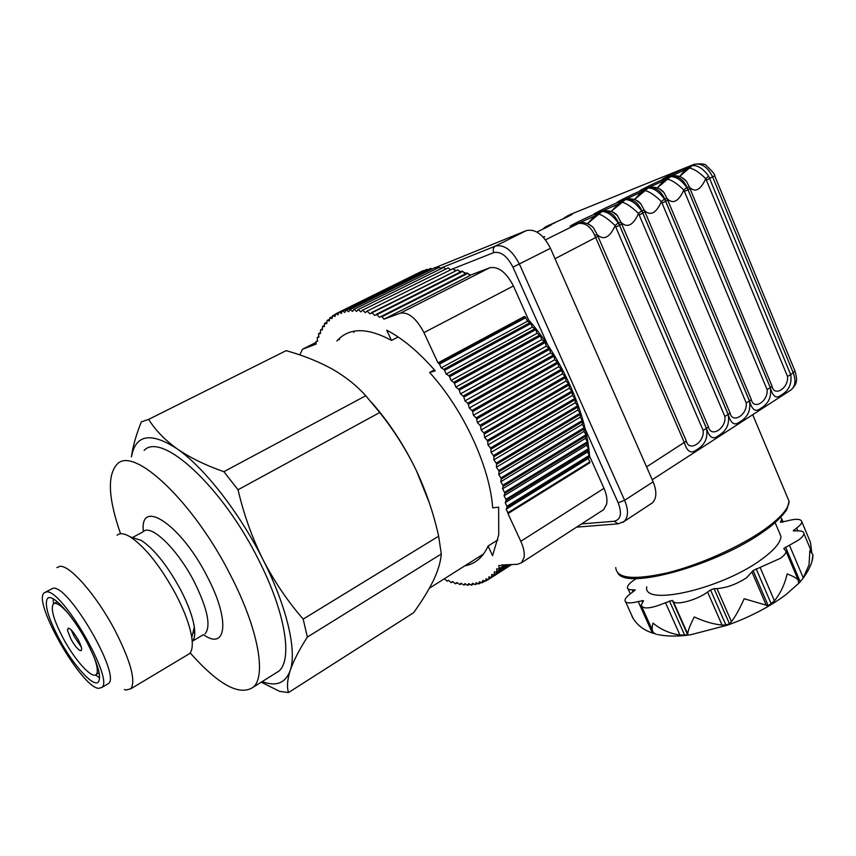 <?xml version="1.0" encoding="UTF-8"?>
<svg xmlns="http://www.w3.org/2000/svg" width="856" height="856" viewBox="0 0 856 856"><rect width="100%" height="100%" fill="white"/><g stroke="black" fill="none" stroke-linecap="round" stroke-linejoin="round"><path stroke-width="1.28" d="M274.134 674.1L278.938 671.083C292.763 659.388 285.423 612.372 258.64 559.963C222.357 486.55 161.688 431.403 144.118 450.384M190.139 652.893C218.697 685.014 239.776 696.41 253.387 687.101C266.505 675.823 258.223 628.85 230.927 575.981C193.873 501.937 133.675 445.58 117.197 464.134C107.107 475.048 108.231 498.256 120.557 533.77M203.236 634.767L192.204 641.326C194.558 638.908 195.254 634.21 194.291 627.213M530.057 406.044L530.57 407.199M538.863 428.728L539.237 429.894M543.186 443.9L543.464 445.067M547.038 466.402L547.145 467.547M547.594 481.115L547.562 482.238M131.417 456.869C132.873 446.297 136.179 434.623 141.347 421.869L148.677 419.365L286.15 350.66C303.024 355.358 318.25 361.414 331.85 368.861C345.214 376.469 356.524 385.435 365.769 395.761L379.722 412.517C394.263 430.75 406.514 450.203 416.487 470.875L429.455 503.189M371.59 402.438C389.138 422.297 404.107 445.109 416.487 470.875C426.267 491.89 433.65 513.664 438.647 536.198L441.289 553.982C440.733 561.697 438.133 570.481 433.478 580.347C428.556 590.394 421.912 601.19 413.544 612.768L288.525 692.536L279.677 691.391L261.24 682.178M490.146 344.24L490.97 345.161M495.399 350.307L496.191 351.26M500.471 356.62L501.231 357.615M510.048 369.931L510.743 370.99M141.186 540.382L132.83 537.729M148.677 419.365C155.193 429.99 164.662 439.802 177.096 448.801C150.752 431.777 135.548 434.452 131.471 456.837M263.017 559.663C239.391 512.509 204.06 467.376 177.096 448.801C189.914 457.66 205.515 465.29 223.887 471.677L238.043 489.76C243.789 514.424 252.113 537.718 263.017 559.663C274.337 581.588 287.734 601.394 303.195 619.102L307.347 637.078C299.086 650.025 293.362 661.185 290.173 670.569C297.107 651.127 287.028 606.883 263.017 559.663M262.171 681.59C276.178 686.833 285.508 683.152 290.173 670.569C287.295 679.782 286.739 687.101 288.525 692.536M223.887 471.677L365.769 395.761M379.722 412.517L238.043 489.76M303.195 619.102L438.647 536.198M441.289 553.982L307.347 637.078M132.637 537.664L141.39 540.446C154.529 549.359 167.69 565.955 180.862 590.233C188.234 604.571 192.718 616.866 194.323 627.106C195.329 634.243 194.622 639.015 192.215 641.412M187.143 655.075L189.444 653.695C192.161 650.999 192.932 645.585 191.765 637.442C189.882 625.661 184.65 611.43 176.069 594.77C160.703 566.522 145.477 547.251 130.38 536.947C124.366 533.331 119.947 532.764 117.101 535.257M56.892 567.614L59.727 566.372C69.497 564.5 96.407 595.113 114.725 629.898C130.615 661.078 135.997 680.702 130.882 688.748L126.185 690.032L124.323 689.54M106.968 684.436L108.487 683.548C121.156 675.384 68.576 584.627 53.115 588.243L45.646 592.01M98.558 688.352L101.885 687.443C114.34 679.418 61.568 588.447 46.342 591.935L44.105 592.855C32.453 601.886 81.331 687.272 98.558 688.352M59.471 639.475C48.236 618.053 44.212 604.4 47.433 598.505C51.831 592.545 72.418 614.854 86.617 641.604C97.702 663.047 101.629 676.497 98.408 681.954C93.689 687.924 73.306 665.337 59.471 639.475M71.027 629.684L74.183 636.372L81.395 647.275M70.952 639.154C74.119 644.793 77.029 648.527 79.683 650.357C82.732 651.384 82.24 647.832 78.217 639.7C71.637 629.021 68.073 625.939 67.528 630.465L70.952 639.154M94.224 657.472C97.466 666.514 98.14 672.163 96.257 674.432C92.266 679.482 75.028 660.457 63.344 638.576C53.875 620.493 50.504 608.98 53.243 604.015C55.822 601.886 60.872 605.096 68.416 613.634M53.468 603.822L53.158 598.836M99.638 677.727L95.412 674.999M501.648 564.981L517.452 564.297L521.486 562.756L524.107 557.363C524.707 552.826 523.615 547.476 520.812 541.302L604.004 488.337C606.615 494.34 607.482 499.604 606.626 504.152L603.598 509.673L602.035 510.69M339.19 339.821L339.918 337.917M434.399 369.888L429.594 372.478L435.255 370.883C418.926 352.105 402.737 338.537 386.698 330.17L391.513 340.431L398.147 336.997M452.717 364.517L453.509 365.469M457.853 370.787L458.634 371.772M462.861 377.293L463.62 378.32M472.394 390.935L473.101 392.016M492.831 427.593L493.377 428.76M502.237 450.384L502.654 451.551M507.116 465.514L507.448 466.67M512.177 487.685L512.359 488.797M497.914 539.847L488.07 546.053L492.585 555.662L498.738 534.722L498.652 507.18L492.682 507.833C489.857 466.937 463.396 409.414 429.594 372.478M353.785 332.428L354.288 331.133M468.157 356.15L468.96 357.091M473.282 362.366L474.064 363.351M478.269 368.818L479.028 369.835M487.76 382.365L488.466 383.435M508.036 418.787L508.571 419.954M517.302 441.471L517.709 442.638M522.096 456.537L522.417 457.693M526.986 478.643L527.168 479.756M528.612 492.831L528.687 493.901M481.917 556.068L480.591 555.854M468.853 564.832L466.905 564.5M431.799 268.955L430.761 268.324L346.305 310.161L348.67 311.745L349.58 309.722L434.067 268.078M430.761 268.324L346.305 310.161M427.551 269.736L426.812 269.33L342.603 311.017L344.936 312.419L345.717 310.268M426.812 269.33L342.603 311.017M423.463 270.881L339.094 312.215L341.384 313.457L342.047 311.177M419.526 272.379L335.798 313.767L338.034 314.837L338.58 312.44L422.468 270.967M335.242 314.398L332.706 315.661L334.889 316.549L335.798 313.767M332.16 316.72L329.828 317.876L331.957 318.593L332.706 315.661M329.828 317.876L329.228 320.957L327.163 320.411L326.725 323.632L324.37 323.718L324.445 326.596L322.509 326.393L322.38 329.849L320.529 329.806L320.551 333.38L318.528 334.086L318.946 337.168L317.244 337.446L317.565 341.202L315.95 341.64L316.132 344.091L302.457 349.269L299.825 354.93M329.335 319.341L327.163 320.411M326.746 322.252L324.724 323.247M324.413 325.44L322.509 326.393M322.327 328.918L320.529 329.806M320.476 332.652L318.774 333.498M318.871 336.633L317.244 337.446M436.185 268.538L434.88 267.671L349.58 309.722M440.722 268.506L439.182 267.372L353.624 309.551L352.586 311.424L350.19 309.679M353.624 309.551L439.182 267.372M445.398 268.838L443.633 267.436L357.84 309.744L356.685 311.466L354.266 309.551M357.84 309.744L443.633 267.436M450.192 269.544L448.234 267.864L362.227 310.321L360.943 311.884L358.504 309.808M362.227 310.321L448.234 267.864M455.103 270.635L452.974 268.666L366.753 311.274L365.351 312.665L362.912 310.439M366.753 311.274L452.974 268.666M460.121 272.101L457.842 269.843L369.91 313.831L367.47 311.456M371.429 312.611L457.842 269.843M465.225 273.941L379.411 317.298L467.109 273L465.225 273.941L462.818 271.395L376.982 314.623L374.596 315.382L372.157 312.847M376.233 314.323L462.047 271.127L462.818 271.395M379.411 317.298L376.982 314.623M381.915 316.784L383.97 319.181L469.923 275.6L467.89 273.321L381.915 316.784L381.155 316.431M467.89 273.321L467.109 273M423.046 270.678L422.49 270.924M434.88 267.671L434.238 267.746M444.318 578.774L447.196 581.181L448.565 580.315M511.653 564.543L488.295 579.598L485.983 578.784L485.684 581.138L482.848 580.422L481.917 582.85L479.553 581.727L478.483 583.963L476.107 582.69L475.465 584.637L472.512 583.321L471.185 585.172L468.788 583.61L467.333 585.269L464.936 583.578L463.984 585.097L460.967 583.225L459.918 584.595L456.901 582.551L455.114 583.61L452.749 581.556L450.855 582.422L448.512 580.261L447.196 581.181M451.519 582.626L452.942 581.727M455.767 583.76L457.243 582.818M459.918 584.595L461.47 583.599M463.984 585.097L465.611 584.06M467.932 585.279L469.655 584.177M471.763 585.119L473.582 583.952M475.465 584.637L477.413 583.385M479.028 583.813L481.115 582.465M482.431 582.647L484.699 581.192M485.684 581.138L488.145 579.555M488.295 579.598L511.631 564.543M511.214 564.564L491.205 577.458L488.937 576.805L488.755 579.287M510.016 564.618L493.933 574.975L491.697 574.494L491.644 577.094L511.086 564.575M493.933 574.975L509.759 564.628M508.025 564.703L496.459 572.15L494.276 571.84L494.34 574.558M505.243 564.832L498.77 568.983L496.641 568.844L496.822 571.68L507.651 564.725M498.77 568.983L504.74 564.853M500.856 565.484L498.791 565.527L499.102 568.47M507.041 506.142L589.292 455.381L587.591 451.925L505.243 502.59L507.191 507.18L589.388 456.398L589.292 455.381M587.591 451.925L588.618 449.7L506.121 500.396L505.939 499.337L588.468 448.651L586.66 445.227L504.034 495.795L505.939 499.337M505.243 502.59L506.121 500.396M588.618 449.7L588.468 448.651M586.66 445.227L587.558 442.852L504.773 493.43L504.537 492.35L587.366 441.782L585.451 438.39L502.536 488.83L504.537 492.35M504.034 495.795L504.773 493.43M585.451 438.39L586.21 435.854L503.146 486.315L502.868 485.213L585.975 434.773L583.952 431.424L500.771 481.735L502.868 485.213M502.536 488.83L503.146 486.315M586.21 435.854L585.975 434.773M583.952 431.424L584.584 428.749L501.242 479.071L500.921 477.937L584.306 427.636L582.187 424.351L498.727 474.513L500.921 477.937M500.771 481.735L501.242 479.071M584.584 428.749L584.306 427.636M582.187 424.351L582.679 421.537L499.059 471.71L498.695 470.565L582.358 420.424L580.143 417.193L496.416 467.194L498.695 470.565M498.727 474.513L499.059 471.71M580.143 417.193L580.496 414.261L496.608 464.252L496.202 463.096L580.133 413.127L577.832 409.981L493.848 459.811L496.202 463.096M496.416 467.194L496.608 464.252M580.496 414.261L580.133 413.127M577.832 409.981L578.035 406.921L493.901 456.74L493.452 455.574L577.64 405.798L575.253 402.727L491.034 452.364L493.452 455.574M493.848 459.811L493.901 456.74M575.253 402.727L575.318 399.57L490.927 449.175L490.456 448.009L574.879 398.425L572.429 395.461L487.963 444.895L490.456 448.009M491.034 452.364L490.927 449.175M575.318 399.57L574.879 398.425M572.429 395.461L572.343 392.198L487.717 441.6L487.203 440.433L571.862 391.064L569.347 388.207L484.656 437.427L487.203 440.433M487.963 444.895L487.717 441.6M572.343 392.198L571.862 391.064M569.347 388.207L569.122 384.858L484.271 434.035L483.715 432.869L568.598 383.723L566.03 380.984L481.125 429.98L483.715 432.869M484.656 437.427L484.271 434.035M566.03 380.984L565.655 377.55L480.591 426.491L480.013 425.336L565.099 376.437L562.488 373.815L477.37 422.575L480.013 425.336M481.125 429.98L480.591 426.491M565.655 377.55L565.099 376.437M562.488 373.815L561.964 370.316L476.706 419.012L476.086 417.867L561.375 369.214L558.722 366.732L473.422 415.246L476.086 417.867M477.37 422.575L476.706 419.012M561.964 370.316L561.375 369.214M558.722 366.732L558.058 363.179L472.608 411.618L471.966 410.495L557.438 362.088L554.752 359.755L469.27 408.012L471.966 410.495M473.422 415.246L472.608 411.618M558.058 363.179L557.438 362.088M554.752 359.755L553.95 356.15L468.328 404.332L467.654 403.219L553.308 355.08L550.59 352.897L464.947 400.886L467.654 403.219M469.27 408.012L468.328 404.332M553.95 356.15L553.308 355.08M550.59 352.897L549.659 349.269L463.866 397.173L463.171 396.082L548.974 348.221L546.246 346.199L460.453 393.91L463.171 396.082M464.947 400.886L463.866 397.173M546.246 346.199L545.176 342.539L459.255 390.165L458.527 389.106L544.47 341.512L541.741 339.661L455.82 387.105L458.527 389.106M460.453 393.91L459.255 390.165M545.176 342.539L544.47 341.512M541.741 339.661L540.543 335.991L454.483 383.338L453.744 382.3L539.815 334.996L537.087 333.316L451.037 380.481L453.744 382.3M455.82 387.105L454.483 383.338M537.087 333.316L535.76 329.646L449.593 376.715L448.833 375.709L535.011 328.693L532.293 327.185L446.147 374.072L448.833 375.709M451.037 380.481L449.593 376.715M532.293 327.185L530.848 323.536L444.585 370.306L443.804 369.343L530.078 322.605L527.382 321.289L441.161 367.877L443.804 369.343M446.147 374.072L444.585 370.306M527.382 321.289L525.819 317.651L439.481 364.142L438.689 363.212L525.038 316.774L524.321 316.474L524.567 317.02M441.161 367.877L439.481 364.142M525.819 317.651L525.038 316.774M506.185 509.202L507.875 512.765L589.827 461.919L588.243 458.463L506.185 509.202L507.191 507.18M588.243 458.463L589.388 456.398M589.827 461.919L589.87 462.764L507.961 513.611L507.875 512.765M587.537 457.543L587.409 456.537M585.804 443.922L585.622 442.841M581.053 422.511L580.743 421.387M576.473 407.852L576.077 406.718M567.603 385.735L567.089 384.601M548.129 350.115L547.455 349.066M538.98 336.847L538.253 335.862M534.176 330.512L533.427 329.56M529.233 324.403L528.462 323.482M530.848 323.536L530.078 322.605M535.76 329.646L535.011 328.693M540.543 335.991L539.815 334.996M549.659 349.269L548.974 348.221M569.122 384.858L568.598 383.723M578.035 406.921L577.64 405.798M582.679 421.537L582.358 420.424M587.558 442.852L587.366 441.782M589.377 456.28L589.591 456.152C586.424 413.255 561.985 357.904 528.569 319.844L527.103 320.636M507.961 513.611L520.812 541.302M589.591 456.152L604.004 488.337M469.816 275.482L470.789 274.99L468.596 274.113M466.466 273.321L463.759 272.39M461.127 271.598L459.041 271.031M455.799 270.282L454.429 270.014M513.407 285.968L423.945 332.62C416.38 318.336 408.515 311.851 400.341 313.168L489.664 267.8C498.31 266.13 506.228 272.187 513.407 285.968L528.569 319.844M383.97 319.181L400.341 313.168M470.789 274.99L489.664 267.8M511.535 332.652L512.391 333.54M516.981 338.527L517.805 339.458M522.203 344.679L522.984 345.653M531.929 357.733L532.635 358.771M551.681 393.525L552.173 394.68M559.878 416.294L560.22 417.471M563.558 431.692L563.772 432.879M565.795 454.953L565.784 456.152M564.329 470.789L564.072 472.041M423.945 332.62L437.994 362.869L524.321 316.474M437.994 362.869L438.689 363.212M391.513 340.431C367.138 327.281 348.927 327.463 336.868 340.988M464.755 565.859C475.219 563.954 482.987 557.352 488.07 546.053M317.501 340.87L315.95 341.64M778.939 531.619L780.95 536.38C780.715 542.372 774.423 549.916 762.075 559C722.229 588.96 642.503 606.947 646.74 586.809M811.691 552.077L810.482 542.394L808.107 536.733M656.402 634.382L653.535 632.745C651.887 630.679 651.726 627.459 653.042 623.104C660.618 629.47 669.585 633.461 679.942 635.066L687.7 634.906L687.721 633.986C687.86 630.968 690.043 625.287 694.259 616.951C704.167 621.52 713.444 624.227 722.079 625.073L725.909 625.008L729.44 623.735L731.452 621.681C735.518 616.309 739.755 608.659 744.174 598.74L768.26 605.77L774.434 600.837C780.565 593.219 784.792 584.241 787.124 573.937C792.645 575.928 796.337 577.961 798.209 580.058L798.637 583.578L803.088 578.249L809.016 564.885L809.894 550.419L812.986 554.934L812.012 560.841M780.672 517.281L781.817 518.971L780.415 522.214L786.076 521.165C795.866 518.522 801.12 518.736 801.847 521.796C801.762 523.487 800.028 525.563 796.615 528.056L793.277 530.763L797.075 530.88C801.505 530.656 803.784 531.544 803.902 533.534C803.816 535.3 802.04 537.461 798.552 540.029L783.754 548.503L786.076 551.425C785.979 553.297 784.117 555.587 780.469 558.283L753.098 570.556L746.796 577.597C736.845 584.145 726.915 587.815 716.996 588.596L714.086 588.639L710.544 589.945L707.602 592.063C696.923 600.035 675.994 605.695 673.265 601.468L672.356 600.42L665.508 602.71C651.095 608.659 642.984 609.515 641.176 605.267L643.519 600.666L638.202 601.543C629.791 603.683 625.383 603.309 624.966 600.409C625.126 598.376 627.32 595.872 631.557 592.887L635.173 590.03L632.113 589.773C629.01 589.784 627.448 589.003 627.416 587.43C627.694 585.001 630.733 582.027 636.532 578.485M600.538 211.817L597.616 212.984C584.648 218.162 608.809 205.9 620.868 201.171L625.255 199.641C630.615 199.566 636.04 203.289 641.529 210.811L638.533 213.476C633.226 225.267 627.416 228.285 621.082 222.506L618.481 222.742C614.555 214.3 609.13 210.501 602.207 211.357L597.616 212.984L601.907 211.507C607.193 211.507 612.618 215.295 618.182 222.892L615.143 225.588C609.814 237.497 603.865 240.579 597.306 234.833L594.62 235.09C590.661 226.551 585.237 222.678 578.346 223.48L573.82 225.075C561.012 230.157 585.686 217.638 597.574 213.005L587.676 223.437L598.868 214.171L577.811 223.512M588.639 224.133L593.208 227.386L597.306 234.833L686.341 441.097C689.016 452.428 704.884 442.145 703.108 430.375L615.143 225.588C608.391 219.093 602.977 215.284 598.868 214.171L601.907 211.507M578.346 223.48L579.352 223.095C583.492 221.704 588.115 223.138 593.229 227.396L589.26 224.443M618.182 222.892L619.53 225.235L618.481 222.742M620.868 201.171L611.184 211.443L622.269 202.273L601.629 211.411M612.832 212.16L617.337 215.541L621.082 222.506L708.458 426.951C711.015 438.229 726.551 428.161 724.872 416.465L638.533 213.476C631.878 207.034 626.453 203.3 622.269 202.273L625.255 199.641M602.207 211.357L603.159 210.993C609.472 210.202 614.201 211.721 617.358 215.562L613.42 212.47M641.529 210.811L642.856 213.133L641.829 210.662C637.934 202.316 632.509 198.592 625.543 199.491L626.239 199.191M621.381 202.53L623.767 200.015L620.91 201.149C607.792 206.414 631.45 194.419 643.659 189.593L648.11 188.02C653.535 187.892 658.96 191.551 664.374 198.988L661.421 201.62C654.851 195.243 649.437 191.584 645.157 190.621L634.446 199.566L641.379 192.033L624.933 199.566M648.11 188.02L645.157 190.621L641.379 192.033L643.659 189.593M746.186 402.834L661.421 201.62C656.145 213.305 650.453 216.247 644.343 210.458L730.115 413.116C732.543 424.33 747.77 414.465 746.186 402.834L749.492 401.079C750.98 410.484 747.62 417.493 739.445 422.083C734.544 425.956 730.821 423.474 728.274 414.646L642.856 213.133L644.921 211.956M636.5 200.465L640.951 203.974L644.343 210.458L641.829 210.662M664.374 198.988L665.679 201.288L664.663 198.849C660.811 190.588 655.386 186.94 648.388 187.881L649.041 187.592M644.258 190.888L646.601 188.416L643.712 189.572C630.444 194.922 653.62 183.173 665.979 178.251L670.473 176.657C675.962 176.464 681.387 180.049 686.737 187.421L683.826 190.011C677.342 183.698 671.917 180.102 667.573 179.214L657.226 187.924L663.742 180.659L647.746 187.967M670.473 176.657L667.573 179.214L663.742 180.659L665.979 178.251M767.062 389.491L683.826 190.011C678.583 201.588 673.009 204.466 667.113 198.667L751.322 399.559C753.633 410.709 768.549 401.057 767.062 389.491L770.314 387.757C771.738 397.109 768.41 404.043 760.342 408.569C755.602 412.335 751.996 409.831 749.535 401.047L665.679 201.288L667.68 200.144M659.676 189.016L664.031 192.643L667.113 198.667L664.663 198.849M686.737 187.421L688.01 189.7L687.015 187.271C683.195 179.118 677.781 175.523 670.751 176.507L671.361 176.24M639.293 214.877L642.803 213.155L728.231 414.668C729.783 424.148 726.402 431.221 718.098 435.886C713.048 439.856 709.207 437.405 706.553 428.524L619.53 225.235L621.67 224.015M615.924 227.001L619.477 225.256L706.51 428.556C708.137 438.101 704.734 445.238 696.303 449.978C691.102 454.065 687.122 451.647 684.372 442.713L594.62 235.09M640.951 203.974C637.452 199.78 632.627 198.175 626.453 199.138L625.543 199.491M660.211 189.337L664.021 192.632C660.329 188.17 655.407 186.469 649.255 187.539L648.388 187.881M666.663 179.482L668.943 177.053L666.032 178.23C652.636 183.666 675.331 172.152 687.839 167.155L685.645 169.52L670.098 176.614M689.519 168.054L685.645 169.52L679.514 176.529L692.376 165.518C697.918 165.272 703.343 168.793 708.629 176.09L705.751 178.647C699.352 172.398 693.938 168.867 689.519 168.054M687.839 167.155L692.376 165.518M787.509 376.426L705.751 178.647C700.54 190.118 695.083 192.942 689.39 187.122L772.091 386.281C774.295 397.377 788.9 387.918 787.509 376.426L790.719 374.714C792.067 384.002 788.772 390.871 780.822 395.333C776.221 398.992 772.733 396.456 770.357 387.736L688.01 189.7L689.957 188.588M708.629 176.09L790.719 374.714L794.978 371.087M682.36 177.823L686.619 181.558L689.39 187.122L687.015 187.271M686.619 181.558L686.619 181.558C682.564 176.721 677.556 174.934 671.575 176.186L670.751 176.507M633.14 618.481L631.942 616.213C635.987 624.152 642.792 629.749 652.368 633.001L654.433 633.536M543.86 228.713L545.336 227.001L549.028 225.331C553.308 223.662 552.527 224.326 546.684 227.322L536.873 232.019M543.496 237.444L544.726 236.673L543.153 237.069M564.414 218.376L568.994 215.07M650.688 503.991L652.315 502.911C656.723 498.492 656.991 491.451 653.139 481.8L550.462 248.304C543.346 234.512 535.31 228.616 526.344 230.606L435.009 267.757M547.583 481.554L548.161 480.772M555.266 462.582L555.501 461.234M555.747 437.694L555.608 436.453M552.912 421.794L552.612 420.585M545.379 398.618L544.908 397.452M525.841 362.57L525.113 361.532M515.89 349.558L515.077 348.595M510.486 343.449L509.63 342.539M504.783 337.66L503.874 336.804M203.471 634.681C226.444 651.074 230.35 620.547 207.473 577.03C181.183 524.557 139.335 497.133 143.369 531.587M205.033 633.697L205.322 633.526C211.047 625.864 207.462 608.819 194.547 582.39C177.802 549.349 150.752 523.284 143.166 531.758L132.391 537.589M193.049 632.252L194.719 633.183M315.821 342.528L303.463 348.734M565.249 217.97L567.25 215.947L569.572 215.006C573.927 213.305 573.242 213.914 567.528 216.836L546.727 226.251L544.694 228.306M554.774 222.86L549.071 225.31M508.346 343.235L508.849 344.347M511.631 350.489L512.134 351.623M518.329 365.309L518.854 366.464M535.364 402.973L535.877 404.118M545.293 424.918L545.786 426.021M551.596 438.861L552.067 439.898M615.753 567.603C616.566 578.56 633.782 580.304 667.402 572.825C699.534 564.896 740.119 546.791 764.676 529.35C780.522 517.901 788.676 508.582 789.114 501.37L786.718 495.667M803.292 577.961L789.457 545.24M774.434 600.837L760.214 567.678M731.452 621.681L716.996 588.596M662.17 203L665.626 201.31L749.492 401.079L751.322 399.559M684.565 191.391L687.967 189.722L770.314 387.757L772.091 386.281M730.115 413.116L724.872 416.465M708.458 426.951L703.108 430.375M686.341 441.097L646.569 466.884M597.905 236.352L555.03 258.705M545.465 239.808L579.138 223.149M573.82 225.075L576.709 223.93M602.945 211.036L600.388 211.892L598.002 214.417M620.91 201.149L623.853 199.972M643.712 189.572L646.676 188.374M666.032 178.23L669.018 177.021M789.874 390.668L791.308 389.737C795.352 385.96 796.027 380.396 793.33 373.045L712.641 176.914L714.664 175.715C715.359 174.859 712.545 171.478 706.2 165.55C705.248 163.86 701.235 163.442 694.173 164.288L690.781 165.957L688.588 168.332M706.478 180.017L712.641 176.914C707.58 166.77 701.235 162.651 693.585 164.534L569.882 214.621L693.649 164.502M633.044 591.849L632.113 589.773M634.927 590.469L634.596 589.741M652.368 633.001L638.202 601.543M642.61 602.11L641.893 600.527M679.942 635.066L665.508 602.71M684.757 635.312L669.424 600.891M687.7 634.906L672.356 600.42M687.721 633.986L673.265 601.468M722.079 625.073L707.602 592.063M725.909 625.008L710.544 589.945M729.44 623.735L714.086 588.639M766.398 605.513L752.103 572.322M768.26 605.77L753.098 570.556M771.288 604.004L756.158 568.801M800.253 581.845L785.519 547.07M794.357 531.052L793.919 529.992M797.792 530.848L796.615 528.056M782.106 522.321L781.335 520.501M652.229 479.745L791.308 389.737C794.668 386.152 796.305 383.477 796.219 381.69C796.936 380.203 796.562 376.779 795.106 371.386L714.632 175.63M547.166 227.075L549.028 225.331M485.737 337.917L485.48 337.35M554.078 438.7L553.607 437.651L554.121 438.668M547.808 424.822L547.305 423.731M537.91 402.941L537.397 401.796M520.437 364.142L520.951 365.287L520.395 364.164M514.21 350.479L513.696 349.355M513.739 349.334L514.253 350.457M537.44 401.764L537.953 402.919M547.348 423.699L547.851 424.801M550.804 423.046L550.312 421.955M540.939 401.186L540.425 400.041M523.979 363.607L523.455 362.452M549.135 225.278L546.77 226.23M567.742 216.729L569.572 215.006M440.401 268.26L495.389 246.079C504.184 244.195 512.22 250.241 519.464 264.204L624.613 500.3C628.572 510.048 628.411 517.099 624.131 521.465L622.815 522.374M526.344 230.606L495.389 246.079C493.238 247.491 492.692 249.674 493.73 252.616L453.07 268.752M550.462 248.304L512.958 267.158C507.169 256.008 500.76 251.161 493.73 252.616M653.139 481.8L624.613 500.3L618.182 502.836L585.14 428.835M652.315 502.911L624.131 521.465L618.086 523.84L614.18 521.25C620.835 519.645 622.173 513.504 618.182 502.836M581.534 523.936L614.18 521.25M575.917 408.173L575.435 407.092M566.255 386.516L565.741 385.382M547.626 344.818L512.958 267.158M278.938 671.083L253.387 687.101M429.402 588.211L483.597 553.96M194.323 627.106L191.765 637.442M189.444 653.695L130.882 688.748M108.487 683.548L101.885 687.443M47.433 598.505L48.792 597.755M141.39 540.446L130.38 536.947M79.683 650.357L81.031 650.721M54.388 603.384L57.32 601.779M96.257 674.432L99.125 672.752M67.528 630.465L68.213 628.079M521.486 562.756L603.598 509.673M617.872 573.145C626.902 590.415 718.323 564.628 764.579 530.827C779.024 521.015 787.552 509.234 786.996 508.956L789.114 501.37L752.713 414.711M780.95 536.38L775.108 522.588M812.986 554.934C812.858 561.525 809.562 569.304 803.088 578.249M798.83 583.193L785.947 594.663C769.255 607 749.738 617.187 727.397 625.201L690.61 634.767C678.187 636.564 667.198 636.5 657.643 634.563M637.067 200.775L640.941 203.963M573.905 225.032L572.782 225.503M597.702 212.941L596.407 213.476M620.985 201.117L619.53 201.716M643.776 189.54L642.16 190.203M666.086 178.209L664.32 178.925M682.874 178.144L686.598 181.536M630.284 593.797L628.047 588.842M632.884 617.904L625.661 601.928M652.304 629.995L641.904 606.893M798.209 580.058L786.076 551.425M811.895 552.58L803.902 533.534M810.482 542.394L801.847 521.796M783.112 522.032L781.817 518.971M544.79 227.364L542.608 229.322M565.324 217.039L563.13 218.997M576.591 527.135L617.85 523.861"/></g></svg>
